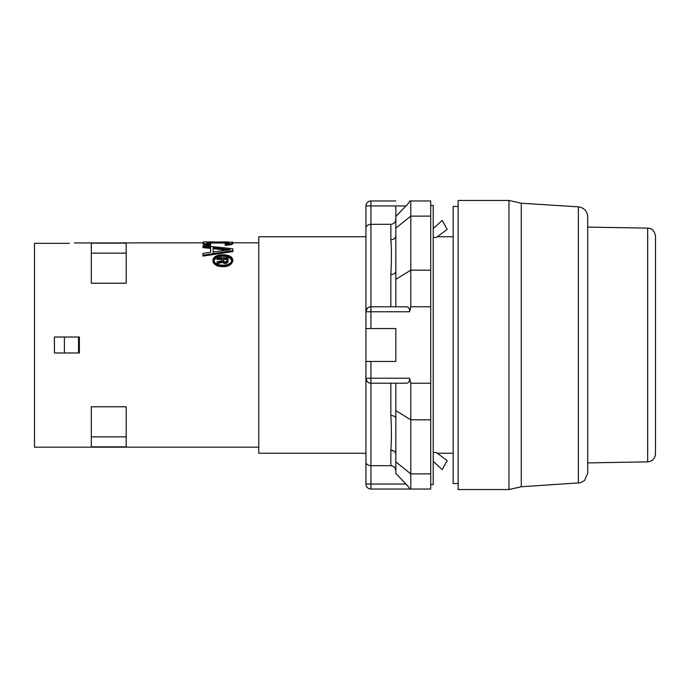 <?xml version="1.0" encoding="UTF-8"?>
<svg xmlns="http://www.w3.org/2000/svg" width="690" height="690" viewBox="0 0 690 690"><rect width="100%" height="100%" fill="white"/><g stroke="black" fill="none" stroke-linecap="round" stroke-linejoin="round"><path stroke-width="1.03" d="M647.668 461.869L647.668 228.131C649.471 228.261 654.025 228.278 655.5 236.101L655.5 453.899C655.043 458.678 652.438 461.334 647.668 461.869L587.716 462.912M258.776 447.172L34.5 447.172L34.5 243.32L69.388 243.32M54.432 352.978L79.359 352.978L79.359 337.022L54.432 337.022L54.432 352.978M232.496 242.043L232.858 242.794L230.952 243.725L225.225 244.372L225.225 243.605L229.046 242.794L228.407 242L207.405 242M204.87 241.871L203.326 242.043M213.132 247.676L213.132 252.005L230.313 249.694L213.132 247.676L213.132 248.616L226.648 250.16M213.132 248.616L213.132 252.902M202.955 242.828L74.373 242.949M212.925 260.044L212.925 260.863C213.02 263.019 214.676 264.753 217.868 266.064C226.165 267.746 231.167 266.021 232.858 260.863L232.858 260.044C232.314 256.714 228.985 254.946 222.887 254.748C216.789 254.955 213.469 256.714 212.925 260.044C213.02 262.217 214.668 263.968 217.868 265.288C226.182 266.978 231.185 265.236 232.858 260.044M232.858 249.685L232.858 251.6L202.955 256.076L202.955 255.205L232.858 250.686L232.858 248.762L202.955 245.597L202.955 246.675L210.588 247.46L210.588 252.281L202.955 253.403L202.955 255.205M202.955 246.554L202.955 247.624L210.588 248.409M225.225 244.372L225.225 245.338L230.952 244.7L232.858 243.786L232.858 242.794M207.414 243.001L228.606 243.044M207.207 243.044L207.414 242L206.776 242.794L206.776 242.181M204.87 244.7L210.588 245.338L210.588 244.372L204.861 243.725M202.955 243.173L202.955 243.786L204.861 244.7L204.87 243.725L202.955 242.794L202.955 242.181M232.858 243.285L232.858 243.786M126.201 243.139L126.201 283.202L91.313 283.202L91.313 243.139L126.201 243.139M91.313 406.798L91.313 446.861L126.201 446.861L126.201 406.798L91.313 406.798M223.405 261.044L223.405 259.406L226.906 259.406L226.906 261.044L226.906 258.578L223.405 258.578L223.646 261.45L225.509 261.855L226.906 261.044M365.933 454.65L365.933 453.252L258.776 453.252L258.776 236.748L365.933 236.748L365.933 454.65L365.933 240.784M217.109 262.821L217.109 263.615L222.473 262.39L225.509 263.477L228.071 260.915L228.071 257.827L217.109 257.827L217.109 258.578L222.007 258.578L222.007 260.777L217.109 261.855L217.109 262.821L222.473 261.588L223.879 262.545L226.199 262.545M225.509 263.477L225.509 262.683M126.201 253.144L91.313 253.144M232.858 242.181L204.861 241.871M207.405 243.173L210.588 243.605L210.588 244.372M207.414 243.173L206.776 242.794M232.22 244.251L232.228 243.277M230.952 244.7L230.952 243.725M228.407 245.209L228.407 244.234M229.037 243.173L229.046 242.181M228.407 243.001L228.407 242M227.131 242.906L227.131 241.914M217.109 258.578L217.109 259.406L222.007 259.406L222.007 260.777M458.134 483.552L453.149 483.552L453.149 206.448L458.134 206.448M78.522 352.978L78.522 337.022M64.403 352.978L64.403 337.022M231.633 260.449C229.529 256.525 224.957 255.369 217.902 256.973L214.349 259.716M226.216 263.339L227.838 262.39L228.071 260.915M433.216 237.472L436.373 237.472L447.172 229.373L442.186 220.403L433.216 228.657M433.216 461.343L442.186 469.597L447.172 460.627L436.373 452.528L433.216 452.528M578.375 483.147L578.375 206.853C584.102 207.725 587.216 211.037 587.716 216.798L587.716 473.202L584.542 480.499L580.592 482.75L521.269 486.761L521.269 203.239L508.97 200.462L508.97 489.538L521.269 486.761M508.97 489.538L458.134 489.538L458.134 200.462L508.97 200.462M225.225 242.863L225.225 241.871M222.68 242.854L222.68 241.854M213.132 242.854L213.132 241.854M210.588 242.863L210.597 241.871M208.682 242.906L208.682 241.914M207.397 245.2L207.423 244.234M203.593 244.26L203.593 243.277M202.955 243.786L202.955 242.794M222.887 255.335L217.902 256.119C215.435 257.025 214.176 258.327 214.116 260.044C213.477 266.858 232.28 266.866 231.659 260.044C231.185 257.103 228.261 255.533 222.887 255.335M232.858 251.6L232.858 250.686M126.201 436.856L91.313 436.856M224.569 263.477L224.578 262.683M223.871 263.339L223.879 262.545M222.939 262.924L222.948 262.131M222.473 262.39L222.473 261.588M227.838 262.39L227.838 261.588M227.139 262.933L227.139 262.131M410.791 200.963L430.724 200.963L430.724 383.217L410.791 383.217L409.593 378.232C409.731 381.605 408.523 383.261 405.979 383.217L370.918 383.217A4.985 4.985 0 0 1 365.933 378.232L365.933 361.448L395.836 361.448L395.836 328.552L370.918 328.552L370.918 311.768L409.593 311.768C409.731 308.396 408.523 306.731 405.979 306.783L370.918 306.783L370.918 311.768L365.933 311.768L365.933 205.948L405.979 205.948C408.532 203.291 409.731 201.627 409.593 200.963L410.791 200.963L410.791 306.783L409.593 311.768M395.836 489.038L370.918 489.038L370.918 378.232L365.933 378.232L365.933 461.981L365.933 378.232L367.201 381.561M395.836 205.948L395.836 223.388M365.933 228.019C365.985 225.932 367.649 224.698 370.918 224.31L370.918 306.783A4.985 4.985 0 0 0 365.933 311.768L365.933 328.552L370.918 328.552M365.933 240.741L365.933 236.748M430.724 205.447L433.216 205.447L433.216 484.553L430.724 484.553M365.933 328.552L365.933 361.448M430.724 383.217L430.724 473.875L410.791 473.875L395.836 461.886L395.836 454.296L395.836 470.908C395.586 467.786 393.93 466.052 390.851 465.69L370.918 465.69C367.649 465.302 365.985 464.068 365.933 461.981L365.933 484.052L405.979 484.052C408.523 486.709 409.731 488.365 409.593 489.038L370.918 489.038A4.985 4.985 0 0 1 365.933 484.052A4.985 4.985 0 0 0 370.918 489.038M395.836 306.783L395.836 235.704C395.517 238.197 393.861 239.577 390.851 239.844L390.851 224.31C393.93 223.948 395.586 222.214 395.836 219.092M395.836 279.329L410.791 270.178L430.724 270.178M430.724 216.125L410.783 216.125L395.836 228.114L395.836 235.704M390.851 306.783L390.851 274.517C391.601 260.699 391.601 249.142 390.851 239.844M367.201 308.439L365.933 311.768M365.933 205.948A4.985 4.985 0 0 1 370.918 200.963L370.918 224.31L390.851 224.31M395.836 228.114L395.836 216.496L405.979 205.948M430.724 419.822L410.791 419.822L410.791 489.038L409.593 489.038M430.724 306.783L410.791 306.783M430.724 473.875L430.724 489.038L410.791 489.038M410.791 383.217L410.791 419.822L395.836 410.671L395.836 418.252C395.517 416.579 393.861 415.656 390.851 415.484L390.851 383.217M370.918 200.963L395.836 200.963M407.497 307.067L405.979 306.783M405.979 484.052L395.836 473.504L395.836 461.886M394.016 451.096L390.851 450.156C391.601 440.858 391.601 429.301 390.851 415.484M390.851 465.69L390.851 450.156C393.878 450.406 395.534 451.786 395.836 454.296L395.836 418.252M395.836 410.671L395.836 383.217M409.593 378.232L370.918 378.232L370.918 361.448M395.836 271.748C395.534 273.43 393.878 274.353 390.851 274.517M395.819 271.989L394.637 273.551M394.637 416.45L394.119 416.165M394.714 238.317L394.016 238.904M647.668 228.131L587.716 227.088M258.776 242.828L232.858 242.828M437.339 453.252L453.149 453.252M437.339 236.748L453.149 236.748M578.375 206.853L521.269 203.239"/></g></svg>
